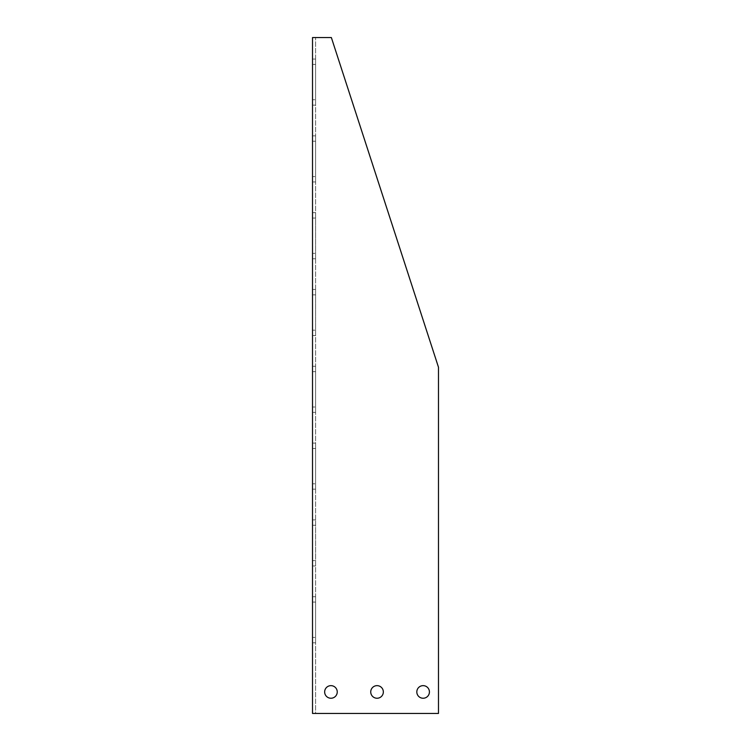 <?xml version="1.0" encoding="UTF-8"?>
<svg xmlns="http://www.w3.org/2000/svg" width="751" height="751" viewBox="0 0 751 751"><rect width="100%" height="100%" fill="white"/><g stroke="black" fill="none" stroke-linecap="round" stroke-linejoin="round"><path stroke-width="0.56" stroke-dasharray="3.75 2.82" d="M315.589 713.45L438.481 713.45L438.481 367.239L331.36 37.55L312.519 37.55L312.519 713.45L315.589 713.45L315.589 37.55L315.589 713.45L312.519 713.45M312.519 637.411L312.519 596.707L312.519 637.411L315.589 637.411L315.589 642.79L315.589 596.707L315.589 637.411L312.519 637.411M312.519 560.603L312.519 519.899L312.519 560.603L315.589 560.603L315.589 565.982L315.589 519.899L315.589 560.603L312.519 560.603M312.519 483.794L312.519 443.09L312.519 483.794L315.589 483.794L315.589 489.173L315.589 443.09L315.589 483.794L312.519 483.794M312.519 406.995L312.519 366.281L312.519 406.995L315.589 406.995L315.589 412.365L315.589 366.281L315.589 406.995L312.519 406.995M312.519 330.187L312.519 289.473L312.519 330.187L315.589 330.187L315.589 335.556L315.589 289.473L315.589 330.187L312.519 330.187M312.519 253.378L312.519 212.674L312.519 253.378L315.589 253.378L315.589 258.757L315.589 212.674L315.589 253.378L312.519 253.378M312.519 176.569L312.519 135.865L312.519 176.569L315.589 176.569L315.589 181.949L315.589 135.865L315.589 176.569L312.519 176.569M312.519 99.761L312.519 59.057L312.519 99.761L315.589 99.761L315.589 105.14L315.589 59.057L315.589 99.761L312.519 99.761M429.422 691.943A6.299 6.299 0 0 0 419.969 686.489A6.299 6.299 0 0 0 419.969 697.397A6.299 6.299 0 0 0 429.422 691.943M337.246 691.943A6.299 6.299 0 0 0 327.802 686.489A6.299 6.299 0 0 0 327.802 697.397A6.299 6.299 0 0 0 337.246 691.943M383.339 691.943A6.299 6.299 0 0 0 373.885 686.489A6.299 6.299 0 0 0 373.885 697.397A6.299 6.299 0 0 0 383.339 691.943M312.519 37.55L315.589 37.55M312.519 602.077L315.589 602.077L312.519 602.077M312.519 525.278L315.589 525.278L312.519 525.278M312.519 448.469L315.589 448.469L312.519 448.469M312.519 371.661L315.589 371.661L312.519 371.661M312.519 294.852L315.589 294.852L312.519 294.852M312.519 218.043L315.589 218.043L312.519 218.043M312.519 141.235L315.589 141.235L312.519 141.235M312.519 64.436L315.589 64.436L312.519 64.436M312.519 642.79L315.589 642.79M312.519 596.707L315.589 596.707M312.519 565.982L315.589 565.982M312.519 519.899L315.589 519.899M312.519 489.173L315.589 489.173M312.519 443.09L315.589 443.09M312.519 412.365L315.589 412.365M312.519 366.281L315.589 366.281M312.519 335.556L315.589 335.556M312.519 289.473L315.589 289.473M312.519 258.757L315.589 258.757M312.519 212.674L315.589 212.674M312.519 181.949L315.589 181.949M312.519 135.865L315.589 135.865M312.519 105.14L315.589 105.14M312.519 59.057L315.589 59.057"/><path stroke-width="1.13" d="M312.519 37.55L312.519 713.45L438.481 713.45L438.481 367.239L331.36 37.55L312.519 37.55M429.422 691.943A6.299 6.299 0 0 1 419.969 697.397A6.299 6.299 0 0 1 419.969 686.489A6.299 6.299 0 0 1 429.422 691.943M337.246 691.943A6.299 6.299 0 0 1 327.802 697.397A6.299 6.299 0 0 1 327.802 686.489A6.299 6.299 0 0 1 337.246 691.943M383.339 691.943A6.299 6.299 0 0 1 373.885 697.397A6.299 6.299 0 0 1 373.885 686.489A6.299 6.299 0 0 1 383.339 691.943"/></g></svg>
